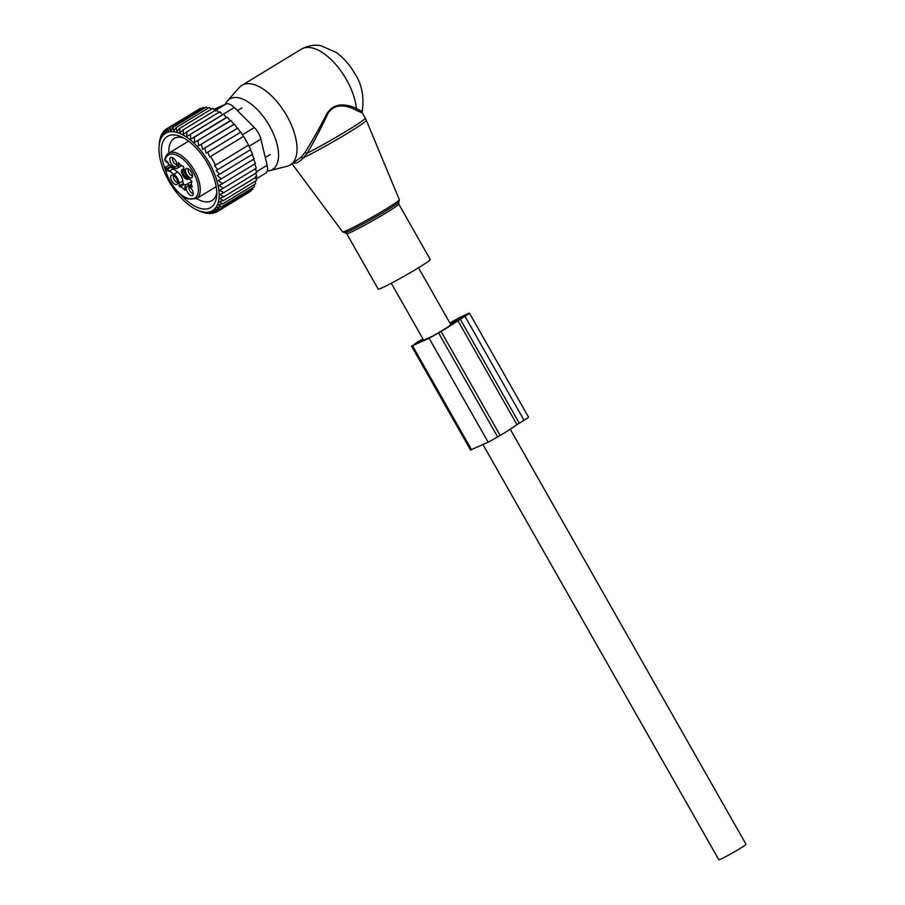 <?xml version="1.0" encoding="UTF-8"?>
<svg xmlns="http://www.w3.org/2000/svg" width="905" height="905" viewBox="0 0 905 905"><rect width="100%" height="100%" fill="white"/><g stroke="black" fill="none" stroke-linecap="round" stroke-linejoin="round"><path stroke-width="1.36" d="M405.248 275.572A29.944 1.595 150.4 0 1 378.2 289.102L346.694 233.648A29.944 1.595 150.4 0 0 373.742 220.119A29.944 1.595 150.4 0 0 398.766 204.066L430.271 259.531A29.944 1.595 150.4 0 1 405.248 275.572M225.311 104.301A41.223 20.046 58.7 0 1 227.404 100.953A41.223 20.046 58.7 0 1 269.543 125.987A41.223 20.046 58.7 0 1 269.769 170.615A41.223 20.046 58.7 0 1 267.235 170.955M227.404 100.953L239.225 87.57A46.574 22.648 58.7 0 1 241.839 85.375A46.574 22.648 58.7 0 1 286.84 115.851A46.574 22.648 58.7 0 1 290.245 164.959A46.574 22.648 58.7 0 1 287.089 166.271L269.769 170.615M241.839 85.375L301.456 49.119C311.309 43.791 318.718 45.307 320.947 45.748L336.185 52.445C343.662 57.863 349.896 64.968 354.884 73.735C361.887 84.256 364.319 96.88 362.192 111.632L356.423 108.498C349.183 105.014 334.33 100.579 326.558 114.358C319.42 128.216 312.214 140.931 304.951 152.481L307.157 153.262A43.248 2.308 150.4 0 0 329.092 141.27A43.248 2.308 150.4 0 0 365.224 118.091L362.385 113.091L356.151 110.195C349.036 106.27 334.398 101.111 327.259 114.912C320.732 128.815 314.035 141.599 307.157 153.262L303.186 158.002C299.261 162.334 295.731 163.918 292.598 162.753M304.951 152.481L300.946 157.402L290.245 164.959M300.946 157.402L303.186 158.002A43.101 2.296 150.4 0 0 330.28 143.375A43.101 2.296 -29.6 0 0 366.31 120.286L399.343 199.7A32.603 1.742 -29.6 0 1 372.102 217.166A32.603 1.742 150.4 0 1 342.644 231.906L292.077 163.839M301.456 49.119A46.574 22.648 58.7 0 1 346.445 79.606A46.574 22.648 58.7 0 1 356.423 108.498L356.151 110.195M510.228 429.242L746.014 844.308A15.634 0.837 150.4 0 1 739.408 848.901A15.634 0.837 150.4 0 1 718.83 859.75L482.976 444.57M172.222 157.504A5.34 2.591 58.7 0 1 175.921 161.271A5.34 2.591 58.7 0 1 176.724 165.966A5.34 2.591 58.7 0 1 174.552 166.656A5.34 2.591 58.7 0 1 170.197 161.339A5.34 2.591 58.7 0 1 171.475 157.323A5.34 2.591 58.7 0 1 172.222 157.504M176.928 164.54A3.993 1.946 58.7 0 1 176 164.45A3.993 1.946 58.7 0 1 173.081 161.305A3.993 1.946 58.7 0 1 172.832 157.798M178.5 162.629L178.251 165.536A7.319 3.563 58.7 0 1 177.188 168.33A7.319 3.563 58.7 0 1 173.636 167.606L169.201 164.461A19.967 9.706 58.7 0 1 168.726 164.11L167.425 161.565M178.138 162.855L178.839 162.979A5.328 2.591 58.7 0 0 183.296 166.147L184.156 169.733A7.319 3.563 58.7 0 0 189.258 178.726L192.007 181.464A5.328 2.591 58.7 0 0 192.222 186.532L192.335 186.86M172.651 166.905A4.989 2.432 -121.3 0 1 172.222 167.357A4.989 2.432 -121.3 0 1 171.283 167.527A4.989 2.432 -121.3 0 1 170.479 167.278A19.967 9.706 -121.3 0 1 173.228 168.907L177.651 172.052A7.319 3.563 -121.3 0 1 182.753 181.045L183.613 184.631L179.891 186.894A5.328 2.591 58.7 0 1 184.349 190.061L185.05 190.186L184.937 187.505A7.319 3.563 58.7 0 1 186 184.711A7.319 3.563 58.7 0 1 189.552 185.435L191.917 187.109M179.891 186.894L179.145 185.989L182.878 183.726M170.479 167.278L167.742 168.93L169.02 170.841A19.967 9.706 58.7 0 1 169.495 171.169L173.93 174.314A7.319 3.563 58.7 0 1 179.032 183.308L179.145 185.989M192.369 174.473A5.34 2.591 58.7 0 1 192.358 177.075A5.34 2.591 58.7 0 1 188.998 177.075A5.34 2.591 58.7 0 1 185.672 171.905A5.34 2.591 58.7 0 1 187.109 168.443A5.34 2.591 58.7 0 1 192.369 174.473M190.966 195.537A5.34 2.591 58.7 0 1 186.6 190.22A5.34 2.591 58.7 0 1 187.889 186.215A5.34 2.591 58.7 0 1 188.636 186.385A5.34 2.591 58.7 0 1 192.324 190.152A5.34 2.591 58.7 0 1 193.138 194.847A5.34 2.591 58.7 0 1 190.966 195.537M170.819 178.568A5.34 2.591 58.7 0 1 172.255 175.095A5.34 2.591 58.7 0 1 177.516 181.136A5.34 2.591 58.7 0 1 177.504 183.738A5.34 2.591 58.7 0 1 174.145 183.738A5.34 2.591 58.7 0 1 170.819 178.568M164.687 160.196L168.726 164.11A6.324 3.077 58.7 0 0 165.694 160.581L165.049 159.789M169.02 170.841A6.324 3.077 58.7 0 1 166.113 170.14L165.049 168.602L165.377 167.334L169.62 164.755M185.525 185.129A5.328 2.591 -121.3 0 0 183.613 184.631M191.453 182.267A7.319 3.563 -121.3 0 0 189.722 182.448L186 184.711M181.385 165.649A7.319 3.563 58.7 0 1 180.921 166.068L177.188 168.33M192.561 175.661A3.993 1.946 58.7 0 1 188.251 171.169A3.993 1.946 58.7 0 1 188.466 168.907M193.342 193.432A3.993 1.946 58.7 0 1 192.414 193.331A3.993 1.946 58.7 0 1 189.484 190.197A3.993 1.946 58.7 0 1 189.236 186.679M177.708 182.312A3.993 1.946 58.7 0 1 173.398 177.833A3.993 1.946 58.7 0 1 173.613 175.57M184.145 169.348A5.758 2.806 -121.3 0 0 184.054 169.314A5.758 2.806 -121.3 0 0 183.251 169.122A5.758 2.806 -121.3 0 0 181.871 173.455A5.758 2.806 -121.3 0 0 186.577 179.201A5.758 2.806 -121.3 0 0 188.919 178.466M183.873 169.246A5.068 2.466 -121.3 0 0 183.625 169.359A5.068 2.466 -121.3 0 0 183.444 173.703A5.068 2.466 -121.3 0 0 187.324 178.059A5.068 2.466 -121.3 0 0 188.568 178.172M159.144 145.219L159.631 140.399L161.644 134.087L161.972 136.338L163.251 131.644L163.669 134.268L165.242 129.698L165.706 132.707L167.572 128.306L168.059 131.644L170.219 127.469L170.683 131.123L173.16 127.198L173.568 131.146L176.339 127.503L176.656 131.7L179.71 128.386L179.914 132.797L183.251 129.822L183.296 134.393L186.894 131.791L186.758 136.497L190.604 134.279L190.582 139.257L194.315 137.243L194.62 142.402L230.99 120.501L233.818 124.404L234.474 124.177L198.625 145.796L197.946 140.592M198.116 210.469A45.25 22.003 -121.3 0 1 182.018 198.772A45.25 22.003 58.7 0 1 159.054 146.237A45.25 22.003 58.7 0 1 196.08 145.207A45.25 22.003 -121.3 0 1 219.123 193.862A45.25 22.003 -121.3 0 1 198.116 210.469L199.01 210.842M194.62 142.402L230.142 120.795L227.359 117.152L194.315 137.243M190.582 139.257L226.307 117.526L223.637 114.188L190.604 134.279M186.758 136.497L222.528 114.754L219.938 111.7L186.894 131.791M219.055 112.65L216.295 109.72L183.251 129.822M215.673 111.044L212.754 108.295L179.71 128.386M211.408 109.109L209.372 107.412L176.339 127.503M207.879 108.329L206.193 107.107L173.16 127.198M204.496 108.148L203.263 107.378L170.219 127.469M201.295 108.566L200.616 108.215L167.572 128.306M198.297 109.618L165.242 129.698M163.251 131.644L164.914 130.625M161.644 134.087L162.764 133.408M160.423 137.028L161.101 136.61M198.625 145.796L233.818 124.404M240.515 132.288L206.238 153.137L240.515 132.288L237.789 128.114L202.528 149.416L237.302 128.272L234.474 124.177M243.49 136.451L209.7 156.995L243.49 136.451L240.854 132.187M210.639 156.475L215.56 165.151L248.603 145.06L243.683 136.384M248.411 145.117L250.73 149.574L217.686 169.665L214.632 165.66L215.56 165.151M250.402 149.687L252.597 154.178L219.553 174.269L216.125 170.525L217.686 169.665M252.11 154.336L254.192 158.884L221.148 178.975L217.336 175.48L219.553 174.269M253.536 159.11L255.448 163.567L222.404 183.658L218.343 180.514L221.148 178.975M254.599 163.862L256.33 168.149L223.286 188.24L219.078 185.457L222.404 183.658M255.278 168.522L256.805 172.561L223.761 192.652L219.542 190.254L223.286 188.24M255.549 172.878L256.85 176.69L223.807 196.781L219.779 194.62L223.761 192.652M255.391 176.599L256.477 180.468L223.433 200.559L219.621 198.353L223.807 196.781M255.12 181.283L255.674 183.839L222.63 203.93L219.067 201.713L223.433 200.559M254.158 184.756L254.463 186.769L221.42 206.872L218.116 204.688L222.63 203.93M252.744 187.821L252.846 189.224L219.802 209.315L216.781 207.234L221.42 206.872M250.866 190.435L250.866 191.159L217.822 211.261L215.096 209.293L219.802 209.315M217.822 211.261L213.06 210.865L215.492 212.652L217.788 211.25M214.462 212.505L212.833 213.49L210.707 211.917L215.492 212.652M212.833 213.49L208.082 212.437L209.903 213.761L210.989 213.094M207.381 213.048L206.725 213.456L205.197 212.426L209.903 213.761M203.636 212.404L206.725 213.456M198.851 210.775L203.342 212.573M213.942 109.403L225.888 104.041A13.304 6.471 58.7 0 1 234.316 107.514L254.305 127.548A13.304 6.471 -121.3 0 1 260.866 139.11L267.133 165.287L256.5 171.758M168.918 153.081A36.324 17.67 58.7 0 1 174.145 138.533A36.324 17.67 58.7 0 1 183.342 137.832M216.759 192.765A36.324 17.67 58.7 0 1 211.894 200.616A36.324 17.67 58.7 0 1 196.577 198.557M180.559 194.473A41.653 20.261 -121.3 0 0 216.657 195.695A41.653 20.261 -121.3 0 0 215.22 182.018A41.653 20.261 -121.3 0 0 180.695 136.565A41.653 20.261 -121.3 0 0 162.877 161.961A41.653 20.261 -121.3 0 0 165.174 169.178M265.267 173.375A13.304 6.471 -121.3 0 0 265.618 173.183A13.304 6.471 -121.3 0 0 267.133 165.287M202.528 149.416L201.43 144.268M209.7 156.995L207.811 152.278M206.238 153.137L204.756 148.205M222.528 114.754L223.637 114.188M226.307 117.526L227.359 117.152M230.142 120.795L230.99 120.501M449.921 323.074L450.113 322.961A10.645 0.566 -29.6 0 1 462.817 315.992L468.168 313.594A10.645 0.566 -29.6 0 1 469.469 313.175A10.645 0.566 -29.6 0 1 464.966 316.298L457.907 320.687A48.237 2.568 -29.6 0 1 441.108 331.524L429.106 338.255L412.465 345.71L417.341 342.169A48.237 2.568 -29.6 0 1 422.906 338.832M411.481 346.027L470.555 450.011L488.18 442.24L500.182 435.509A48.237 2.568 -29.6 0 0 516.981 424.671L524.04 420.293A10.645 0.566 -29.6 0 0 528.543 417.16L469.469 313.175M450.441 324.001L455.181 321.942A43.587 2.33 -29.6 0 1 439.038 332.452L432.579 336.14L415.938 343.595L419.422 341.242A43.587 2.33 -29.6 0 1 423.031 339.058M450.226 323.617L458.416 319.951L466.007 315.144L450.034 323.289M399.343 199.7L398.8 202.177A31.279 1.663 150.4 0 1 372.86 218.535A31.279 1.663 150.4 0 1 345.054 232.709L342.644 231.906M165.117 160.174A25.283 12.297 58.7 0 1 176.056 154.834A25.283 12.297 58.7 0 1 197.482 182.606A25.283 12.297 58.7 0 1 187.131 198.206A25.283 12.297 58.7 0 1 165.536 169.733M164.653 160.14C165.604 156.203 166.972 153.884 168.76 153.171A26.618 12.942 58.7 0 1 176.769 153.081A26.618 12.942 58.7 0 1 197.041 175.751A26.618 12.942 58.7 0 1 196.419 198.659L216.182 186.634M166.113 170.14A1.335 0.769 -54.6 0 1 167.052 168.522L165.377 167.334M167.742 168.93A4.989 2.432 58.7 0 1 167.052 168.522L171.294 165.943M173.228 168.907L169.495 171.169M173.93 174.314L177.651 172.052M182.753 181.045L179.032 183.308M185.027 189.654L184.349 190.061M191.43 184.292L189.552 185.435M178.251 165.536L179.993 164.472M260.866 139.11L249.033 146.305M225.888 104.041L216.386 109.822M222.494 114.709L234.316 107.514M254.305 127.548L242.461 134.755M524.04 420.293L464.966 316.298M519.289 423.178L460.215 319.194M516.981 424.671L457.907 320.687M500.182 435.509L441.108 331.524M497.705 437.025L438.631 333.029M419.784 341.875L419.422 341.242M452.228 322.723L451.9 322.157M460.396 318.798L459.842 317.802M471.539 449.695L412.465 345.71M488.18 442.24L429.106 338.255M345.043 232.709L346.694 233.648M398.811 202.166L398.766 204.066M365.224 118.091L366.31 120.286M362.385 113.091L362.192 111.632M418.506 267.778L450.962 324.906M391.311 283.22L423.642 340.144M165.049 168.602C169.099 183.161 176.633 193.251 187.64 198.851L196.419 198.659M168.76 153.171L188.534 141.157M237.427 110.636L241.929 107.899M265.289 157.561L270.278 154.517M159.054 146.237L159.156 144.924M256.07 178.998L265.618 173.183"/></g></svg>

